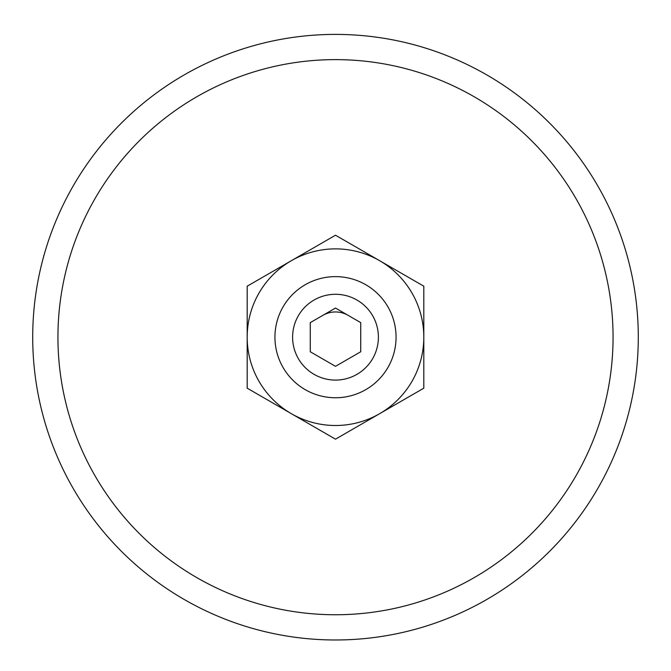 <?xml version="1.0" encoding="UTF-8"?>
<svg xmlns="http://www.w3.org/2000/svg" width="671" height="671" viewBox="0 0 671 671"><rect width="100%" height="100%" fill="white"/><g stroke="black" fill="none" stroke-linecap="round" stroke-linejoin="round"><path stroke-width="1.01" d="M291.34 260.709L247.188 286.198L247.188 337.194A88.312 88.312 0 0 1 379.66 260.709A88.312 88.312 0 0 1 423.812 337.194L423.812 388.182L379.66 413.671A88.312 88.312 0 0 1 291.34 413.671L335.5 439.17L379.66 413.671A88.312 88.312 0 0 0 423.812 337.194L423.812 286.198L335.5 235.211L291.34 260.709M247.188 388.182L291.34 413.671A88.312 88.312 0 0 1 247.188 337.194L247.188 388.182M322.885 315.336A25.23 25.23 0 0 1 348.115 315.336M335.5 276.628A60.558 60.558 0 0 1 387.947 367.473A60.558 60.558 0 0 1 283.053 367.473A60.558 60.558 0 0 1 335.5 276.628M335.5 294.292A42.894 42.894 0 0 1 372.648 358.641A42.894 42.894 0 0 1 298.352 358.641A42.894 42.894 0 0 1 335.5 294.292M335.5 59.627A277.568 277.568 0 0 1 575.877 475.974A277.568 277.568 0 0 1 95.123 475.974A277.568 277.568 0 0 1 335.5 59.627M335.5 34.397A302.797 302.797 0 0 1 597.727 488.589A302.797 302.797 0 0 1 73.273 488.589A302.797 302.797 0 0 1 335.5 34.397M360.73 322.625L360.73 351.763L335.5 366.324L310.27 351.763L310.27 322.625L335.5 308.056L360.73 322.625"/></g></svg>
